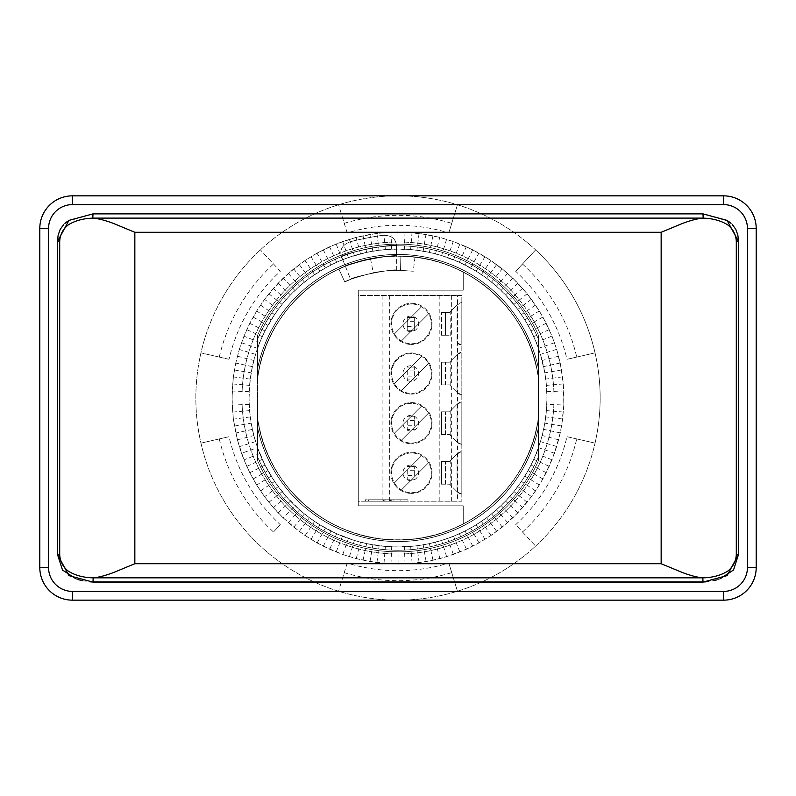 <?xml version="1.0" encoding="UTF-8"?>
<svg xmlns="http://www.w3.org/2000/svg" width="796" height="796" viewBox="0 0 796 796"><rect width="100%" height="100%" fill="white"/><g stroke="black" fill="none" stroke-linecap="round" stroke-linejoin="round"><path stroke-width="0.6" stroke-dasharray="3.98 2.98" d="M463.252 272.043L463.252 290.182L463.252 272.043A141.857 141.857 0 0 1 538.444 377.991L538.444 368.19A143.569 143.569 0 0 0 257.556 368.2L257.556 339.275A152.225 152.225 0 0 1 538.444 339.275L538.444 377.991A141.857 141.857 0 0 0 257.556 377.991A141.857 141.857 0 0 1 463.252 272.043M348.29 242.621C341.792 245.646 339.554 250.352 341.574 256.72C339.554 250.342 341.792 245.646 348.29 242.621C348.787 241.307 383.682 234.372 384.936 235.387C384.309 234.293 348.618 241.317 348.29 242.621C348.827 241.287 383.752 234.372 384.936 235.387C384.388 234.293 348.698 241.287 348.29 242.621C348.787 241.307 383.682 234.372 384.936 235.387C384.309 234.293 348.618 241.317 348.29 242.621C341.792 245.646 339.554 250.352 341.574 256.72C340.23 253.645 396.468 242.521 396.478 245.874C396.637 242.521 340.24 253.626 341.574 256.72C340.3 253.616 396.557 242.521 396.478 245.874C396.667 242.511 340.27 253.616 341.574 256.72C340.23 253.645 396.468 242.521 396.478 245.874C396.637 242.521 340.24 253.626 341.574 256.72L345.384 266.262L338.857 269.058C340.469 267.406 351.016 263.993 370.508 258.829A141.857 141.857 0 0 1 400.836 256.163L414.985 257.158L400.836 256.163L414.985 257.158L400.836 256.163L414.985 257.158L400.836 256.163L400.557 270.351L413.283 271.247L400.557 270.351A127.678 127.678 0 0 0 373.264 272.749A127.678 127.678 0 0 1 400.557 270.351A127.678 127.678 0 0 0 396.726 270.332C397.731 267.715 348.708 277.396 350.638 279.436L344.777 281.943C346.16 280.49 355.653 277.416 373.264 272.749A127.678 127.678 0 0 1 400.557 270.351A127.678 127.678 0 0 0 396.726 270.332C397.731 267.715 348.708 277.396 350.638 279.436L344.777 281.943C346.16 280.49 355.653 277.416 373.264 272.749C355.653 277.416 346.16 280.49 344.777 281.943L338.857 269.058C340.38 267.436 350.927 264.033 370.508 258.829A141.857 141.857 0 0 1 400.836 256.163L400.557 270.351A127.678 127.678 0 0 0 396.726 270.332C397.731 267.715 348.708 277.396 350.638 279.436L344.777 281.943L338.857 269.058C340.38 267.436 350.927 264.033 370.508 258.829A141.857 141.857 0 0 1 400.836 256.163L400.557 270.351L400.836 256.163A141.857 141.857 0 0 0 396.577 256.143C397.831 253.227 343.205 263.993 345.384 266.262L338.857 269.058L344.777 281.943M384.936 235.387C392.06 235.715 395.91 239.208 396.478 245.874C395.91 239.208 392.06 235.715 384.936 235.387C392.06 235.715 395.91 239.208 396.478 245.874L396.577 256.143C397.831 253.227 343.205 263.993 345.384 266.262L338.857 269.058M396.726 270.332L396.577 256.143A141.857 141.857 0 0 1 400.836 256.163A141.857 141.857 0 0 0 396.577 256.143C397.93 253.237 343.265 263.964 345.384 266.262L350.638 279.436M563.827 405.094L563.827 390.955L563.827 405.094L562.543 419.681L560.265 432.895L556.882 445.959L552.245 459.262L545.917 473.262L539.37 484.963L531.489 496.634L522.644 507.599L513.311 517.36L501.788 527.509L491.003 535.469L479.003 542.862L466.426 549.21L453.362 554.474L439.889 558.603L426.696 561.459L411.462 563.419L398.07 563.976L383.99 563.379L370.021 561.598L356.24 558.633L342.768 554.513L330.24 549.499L316.519 542.583L305.117 535.549L293.784 527.171L283.207 517.868L273.446 507.709L264.59 496.744L256.352 484.485L249.825 472.784L244.253 460.486L239.317 446.665L235.636 432.357L233.377 419.144L232.213 405.691L232.173 391.015L233.357 376.976L232.024 398.01L233.367 419.094L237.387 439.84L233.377 419.144L232.173 405.104L232.173 391.015L233.357 376.976L235.735 363.095L239.288 349.454L243.974 336.171L249.775 323.335L256.64 311.027L264.521 299.356L278.172 283.167L293.684 268.899L305.007 260.521L317.007 253.128L336.111 244.004L356.12 237.397L369.891 234.422L383.871 232.631L405.035 232.183L425.999 234.402L439.77 237.367L453.242 241.486L472.715 249.805L490.903 260.461L507.649 273.406L517.818 283.157L527.131 293.734L539.31 310.938L546.185 323.236L551.986 336.071L556.683 349.354L560.235 362.986L563.369 383.921L563.827 405.094L562.643 419.004L560.265 432.895L554.494 453.262L546.235 472.655L539.37 484.963L531.489 496.634L517.838 512.823L502.326 527.091L491.003 535.469L479.003 542.862L466.426 549.21L453.362 554.474L439.889 558.603L426.119 561.578L412.149 563.369L398.07 563.976L376.936 562.623L356.24 558.633L342.768 554.513L329.693 549.27L317.116 542.932L305.117 535.549L293.784 527.171L283.207 517.868L273.446 507.709L264.59 496.744L256.7 485.072L249.825 472.784L244.014 459.939L237.387 439.84L241.506 453.312L257.556 447.641L253.854 435.551L251.188 423.183L249.586 410.646L249.049 398.01A148.951 148.951 0 0 0 398 546.952A148.951 148.951 0 0 0 546.952 398L546.424 410.607L544.812 423.144L542.156 435.512L538.454 447.601L533.738 459.332L528.047 470.625L521.42 481.391L513.908 491.56L505.55 501.052L496.425 509.798L486.595 517.748L476.117 524.823L465.083 530.992L453.561 536.206L441.641 540.414L429.402 543.608L416.935 545.748L398.02 546.952L385.383 546.424L366.638 543.618L354.399 540.434L336.658 533.738L319.912 524.853L309.445 517.768L299.604 509.828L286.192 496.425L274.6 481.421L264.998 465.073L257.556 447.641L257.556 417.044L257.556 456.725C257.556 461.332 257.556 461.332 257.556 456.725C257.556 461.332 257.556 461.332 257.556 456.725C257.556 461.332 257.556 461.332 257.556 456.725C257.556 461.332 257.556 461.332 257.556 456.725C257.556 461.332 257.556 461.332 257.556 456.725C257.556 461.332 257.556 461.332 257.556 456.725C257.556 461.332 257.556 461.332 257.556 456.725C257.556 461.332 257.556 461.332 257.556 456.725C257.556 461.332 257.556 461.332 257.556 456.725C257.556 461.332 257.556 461.332 257.556 456.725C257.556 461.332 257.556 461.332 257.556 456.725C257.556 461.332 257.556 461.332 257.556 456.725L257.556 427.8A143.569 143.569 0 0 0 538.444 427.81L538.444 427.372A143.479 143.479 0 0 1 257.556 427.362L257.556 418.009C265.824 486.087 329.514 541.34 398.129 539.857C466.665 541.21 530.186 485.998 538.444 418.019L538.444 447.631A148.951 148.951 0 0 1 257.556 447.631L257.556 348.369A148.951 148.951 0 0 1 538.444 348.369L538.444 447.631M538.444 417.054L538.444 418.009A141.857 141.857 0 0 1 257.556 418.009C265.824 486.087 329.514 541.34 398.139 539.857C466.665 541.2 530.186 485.998 538.444 418.019A141.857 141.857 0 0 1 257.556 418.009C265.824 486.067 329.474 541.31 398.07 539.857C466.605 541.24 530.176 486.028 538.444 418.019L538.444 456.725A152.225 152.225 0 0 1 257.556 456.725A152.225 152.225 0 0 0 538.444 456.725L538.444 417.054A141.728 141.728 0 0 1 257.556 417.044M538.444 456.725C538.444 461.332 538.444 461.332 538.444 456.725C538.444 461.332 538.444 461.332 538.444 456.725A152.225 152.225 0 0 1 257.556 456.725A152.225 152.225 0 0 0 538.444 456.725L538.444 427.591A143.529 143.529 0 0 1 257.556 427.581A143.529 143.529 0 0 0 538.444 427.591L538.444 427.581A143.529 143.529 0 0 1 257.556 427.581A143.529 143.529 0 0 0 538.444 427.581L538.444 456.725C538.444 461.332 538.444 461.332 538.444 456.725C538.444 461.332 538.444 461.332 538.444 456.725A152.225 152.225 0 0 1 257.556 456.725A152.225 152.225 0 0 0 538.444 456.725L538.444 427.581L538.444 456.725C538.444 461.332 538.444 461.332 538.444 456.725C538.444 461.332 538.444 461.332 538.444 456.725A152.225 152.225 0 0 1 257.556 456.725A152.225 152.225 0 0 0 538.444 456.725L538.444 427.372A143.479 143.479 0 0 1 257.556 427.353A143.469 143.469 0 0 0 538.444 427.333L538.444 456.725C538.444 461.332 538.444 461.332 538.444 456.725C538.444 461.332 538.444 461.332 538.444 456.725A152.225 152.225 0 0 1 257.556 456.725A152.225 152.225 0 0 0 538.444 456.725L538.444 427.81A143.569 143.569 0 0 1 257.556 427.8A143.569 143.569 0 0 0 538.444 427.81L538.444 456.725C538.444 461.332 538.444 461.332 538.444 456.725C538.444 461.332 538.444 461.332 538.444 456.725A152.225 152.225 0 0 1 257.556 456.725A152.225 152.225 0 0 0 538.444 456.725L538.444 427.333L538.444 456.725C538.444 461.332 538.444 461.332 538.444 456.725C538.444 461.332 538.444 461.332 538.444 456.725M257.556 378.956L257.556 368.419A143.529 143.529 0 0 1 538.444 368.419A143.529 143.529 0 0 0 257.556 368.419L257.556 339.275A152.225 152.225 0 0 1 538.444 339.275C538.444 334.668 538.444 334.668 538.444 339.275C538.444 334.668 538.444 334.668 538.444 339.275C538.444 334.668 538.444 334.668 538.444 339.275C538.444 334.668 538.444 334.668 538.444 339.275C538.444 334.668 538.444 334.668 538.444 339.275C538.444 334.668 538.444 334.668 538.444 339.275C538.444 334.668 538.444 334.668 538.444 339.275C538.444 334.668 538.444 334.668 538.444 339.275C538.444 334.668 538.444 334.668 538.444 339.275C538.444 334.668 538.444 334.668 538.444 339.275C538.444 334.668 538.444 334.668 538.444 339.275C538.444 334.668 538.444 334.668 538.444 339.275A152.225 152.225 0 0 0 257.556 339.275A152.225 152.225 0 0 1 538.444 339.275A152.225 152.225 0 0 0 257.556 339.275A152.225 152.225 0 0 1 538.444 339.275A152.225 152.225 0 0 0 257.556 339.275L257.556 378.956A141.728 141.728 0 0 1 538.444 378.946M257.556 368.638A143.479 143.479 0 0 1 538.444 368.628L538.444 339.275A152.225 152.225 0 0 0 257.556 339.275C257.556 334.668 257.556 334.668 257.556 339.275C257.556 334.668 257.556 334.668 257.556 339.275C257.556 334.668 257.556 334.668 257.556 339.275C257.556 334.668 257.556 334.668 257.556 339.275A152.225 152.225 0 0 1 538.444 339.275A152.225 152.225 0 0 0 257.556 339.275C257.556 334.668 257.556 334.668 257.556 339.275C257.556 334.668 257.556 334.668 257.556 339.275C257.556 334.668 257.556 334.668 257.556 339.275C257.556 334.668 257.556 334.668 257.556 339.275A152.225 152.225 0 0 1 538.444 339.275A152.225 152.225 0 0 0 257.556 339.275C257.556 334.668 257.556 334.668 257.556 339.275C257.556 334.668 257.556 334.668 257.556 339.275L257.556 368.667A143.479 143.479 0 0 1 538.444 368.638A143.469 143.469 0 0 0 257.556 368.667L257.556 368.2A143.569 143.569 0 0 1 538.444 368.19A143.569 143.569 0 0 0 257.556 368.2L257.556 368.647M705.286 581.926L713.873 580.602M716.927 579.856L719.922 578.921M76.187 578.961L78.466 579.687M82.316 580.652L90.784 581.936M728.28 221.179L702.997 213.875L93.003 213.875L68.934 220.393L57.531 241.437L57.531 554.563L68.944 575.617L93.003 582.125A106.883 106.883 0 0 0 96.993 582.344L702.997 582.125L727.066 575.607L738.469 554.563L738.469 241.397M738.469 554.563L738.469 241.437L727.056 220.383L702.997 213.875L93.003 213.875L67.65 221.228M65.043 223.278L63.61 224.681M60.516 228.91L60.068 229.736M58.237 234.85L58.058 235.715M737.922 235.606L737.763 234.84M735.962 229.795L735.454 228.85M732.429 224.721L730.847 223.179M538.444 418.009A141.857 141.857 0 0 1 463.252 523.957L463.252 505.818L358.28 505.818L358.28 290.182L358.28 505.818L463.252 505.818L463.252 523.957A141.857 141.857 0 0 1 257.556 418.009C265.824 486.058 329.464 541.3 398.06 539.857C466.605 541.24 530.176 486.028 538.444 418.009L538.444 377.991A141.857 141.857 0 0 0 257.556 377.991L257.556 418.009M358.28 290.182L463.252 290.182L358.28 290.182M538.444 348.369L538.444 377.991C530.186 310.002 466.665 254.8 398.139 256.143C329.514 254.66 265.824 309.913 257.556 377.991L257.556 348.369M257.556 368.419A143.529 143.529 0 0 1 538.444 368.409A143.529 143.529 0 0 0 257.556 368.419M257.556 339.275C257.556 334.668 257.556 334.668 257.556 339.275C257.556 334.668 257.556 334.668 257.556 339.275M414.985 257.158L413.283 271.247M345.384 266.262L341.574 256.72L345.384 266.262C343.235 264.003 397.702 253.237 396.577 256.143L396.478 245.874L396.577 256.143C397.702 253.237 343.235 264.003 345.384 266.262C343.235 264.003 397.702 253.237 396.577 256.143M249.049 398.01L250.252 379.095L252.382 366.628L255.576 354.389L259.785 342.469L264.988 330.947L274.58 314.599L282.102 304.43L290.45 294.938L299.585 286.192L309.415 278.242L325.345 267.963L336.638 262.272L348.369 257.556L366.608 252.392L379.075 250.252L397.99 249.049L416.915 250.252L429.372 252.392L441.611 255.576L459.352 262.262L476.098 271.157L486.575 278.242L496.405 286.182L505.54 294.928L517.758 309.425L524.843 319.902L531.002 330.937L536.215 342.459L540.424 354.379L544.812 372.827L546.414 385.363L546.952 398A148.951 148.951 0 0 0 398 249.049A148.951 148.951 0 0 0 249.049 398L232.024 398.01M515.699 271.327L535.599 249.904A202.154 202.154 0 0 0 200.95 443.123A202.154 202.154 0 0 0 535.599 546.096L515.699 524.673A173.548 173.548 0 0 0 566.981 436.696L595.05 443.123A202.154 202.154 0 0 0 398 195.846A202.154 202.154 0 0 0 195.846 398A202.154 202.154 0 0 0 398 600.154A202.154 202.154 0 0 0 595.05 352.877L566.981 359.304A173.548 173.548 0 0 0 515.699 271.327L535.599 249.904A202.154 202.154 0 0 1 595.05 352.877L566.981 359.304M546.822 391.682L563.827 390.955L561.588 369.951L556.702 349.394L552.006 336.111L542.902 317.057L535.509 305.057L527.131 293.724L512.843 278.172L502.266 268.859L490.943 260.481L478.943 253.098L466.356 246.76L453.292 241.506L439.82 237.377L419.074 233.367L397.99 232.024L376.906 233.367L356.17 237.377L342.698 241.506L329.624 246.76L317.047 253.108L305.047 260.491L288.331 273.416L273.396 288.351L264.551 299.316L256.66 310.987L249.795 323.285L243.984 336.131L239.297 349.414L235.745 363.046L233.357 376.976L235.735 363.095L239.288 349.454L243.974 336.171L250.093 322.728L256.64 311.027L264.939 298.808L273.366 288.391L282.699 278.63L293.236 269.277L305.007 260.521L317.007 253.128L329.584 246.78L342.658 241.526L356.12 237.397L369.891 234.422L383.871 232.631L397.95 232.024L412.02 232.621L425.999 234.402L439.77 237.367L453.879 241.725L466.934 247.029L478.903 253.078L490.406 260.143L502.226 268.829L512.375 277.744L522.564 288.311L531.41 299.266L539.31 310.938L546.185 323.236L551.986 336.071L556.683 349.354L560.235 362.986L562.692 377.553M562.702 377.553L563.827 390.906M347.205 563.08L338.549 591.209L347.205 563.08A173.548 173.548 0 0 0 448.795 563.08L457.451 591.209L448.795 563.08M219.268 438.924A183.558 183.558 0 0 0 273.486 532.007L280.301 524.673A173.548 173.548 0 0 1 229.019 436.696L200.95 443.123L229.019 436.696M229.019 359.304L200.95 352.877L229.019 359.304A173.548 173.548 0 0 1 280.301 271.327L260.401 249.904L280.301 271.327M347.205 232.92L338.549 204.791L347.205 232.92A173.548 173.548 0 0 1 448.795 232.92L457.451 204.791L448.795 232.92M522.514 532.007A183.558 183.558 0 0 0 576.732 438.924L595.05 443.123A202.154 202.154 0 0 1 535.599 546.096L515.699 524.673M283.207 517.868L299.316 531.459L310.997 539.34L323.295 546.215L342.728 554.504L356.2 558.623L369.971 561.588L390.975 563.827L405.065 563.827L419.104 562.633L432.994 560.245L446.626 556.693L466.386 549.23L478.963 542.892L490.963 535.499L507.679 522.574L517.848 512.823L527.151 502.246L535.529 490.923L542.912 478.923L552.016 459.859L558.633 439.8L561.598 426.019L563.827 405.035L546.822 404.308M563.976 398L546.952 398M562.623 376.866L545.748 379.075M563.379 383.921L546.414 385.363M560.235 362.986L543.608 366.618M561.588 369.951L544.812 372.827M556.683 349.354L540.424 354.379M558.623 356.18L542.146 360.469M551.986 336.071L536.215 342.459M554.494 342.708L538.444 348.379M546.185 323.236L531.002 330.937M549.24 329.634L533.728 336.648M539.31 310.938L524.843 319.902M542.902 317.057L528.037 325.355M531.41 299.266L517.758 309.425M535.509 305.057L521.41 314.589M522.564 288.311L509.818 299.585M527.131 293.724L513.888 304.42M512.843 278.172L501.062 290.46M517.828 283.147L505.54 294.928M491.57 282.102L502.226 268.829M507.649 273.406L496.405 286.182M481.411 274.59L490.903 260.461M496.694 264.551L486.575 278.242M470.645 267.963L478.903 253.078M485.023 256.66L476.098 271.157M459.352 262.262L466.317 246.74M472.715 249.795L465.053 264.988M447.621 257.556L453.242 241.486M459.879 243.994L453.531 259.785M435.531 253.854L439.77 237.367M446.596 239.297L441.611 255.576M423.164 251.188L425.999 234.402M432.964 235.745L429.372 252.392M410.627 249.586L412.02 232.621M419.074 233.367L416.915 250.252M397.99 249.049L397.95 232.024M405.035 232.173L404.318 249.178M385.363 249.586L383.871 232.631M390.945 232.173L391.672 249.178M372.817 251.188L369.891 234.422M376.906 233.367L379.075 250.252M360.459 253.854L356.12 237.397M363.026 235.755L366.608 252.392M348.369 257.556L342.658 241.526M349.394 239.297L354.379 255.576M336.638 262.272L329.584 246.78M336.111 243.994L342.449 259.795M325.345 267.963L317.007 253.128M323.266 249.795L330.937 264.998M314.579 274.59L305.007 260.521M310.967 256.67L319.892 271.167M304.42 282.112L293.684 268.899M299.296 264.561L309.415 278.242M288.331 273.416L299.585 286.192M294.928 290.47L283.147 278.182M286.182 299.595L273.366 288.391M278.162 283.167L290.45 294.938M278.232 309.435L264.521 299.356M268.859 293.744L282.102 304.43M271.157 319.912L256.64 311.027M260.481 305.067L274.58 314.599M264.988 330.947L249.775 323.335M253.098 317.067L267.954 325.365M259.785 342.469L243.974 336.171M246.75 329.644L262.262 336.658M255.576 354.389L239.288 349.454M241.496 342.718L257.546 348.389M252.382 366.628L235.735 363.095M237.377 356.19L253.844 360.479M234.412 369.961L251.188 372.836M250.252 379.095L233.367 376.936M249.178 391.692L232.173 391.015M232.621 383.941L249.586 385.383M249.178 404.338L232.173 405.104M250.252 416.935L233.377 419.144M232.621 412.089L249.586 410.646M252.392 429.392L235.765 433.024M234.412 426.069L251.188 423.183M255.576 441.631L239.317 446.665M237.387 439.84L253.854 435.551M241.506 453.312L244.014 459.939M259.795 453.551L243.994 459.899L249.825 472.784M246.76 466.376L262.272 459.372M264.998 465.073L249.805 472.734L256.7 485.072M253.108 478.963L267.963 470.655M271.167 476.108L256.68 485.033L264.59 496.744M260.501 490.953L274.6 481.421M278.252 486.585L264.57 496.704L273.446 507.709M268.879 502.286L282.122 491.59M286.192 496.425L273.416 507.669L278.182 512.863L283.167 517.838L294.948 505.55M278.182 512.863L290.47 501.082M293.784 527.171L304.44 513.898M288.361 522.604L299.604 509.828M305.117 535.549L314.599 521.42M299.316 531.459L309.445 517.768M317.116 542.932L325.375 528.047M310.997 539.34L319.912 524.853M329.693 549.27L336.658 533.738M323.295 546.215L330.957 531.012M342.768 554.513L348.399 538.454M336.131 552.016L342.479 536.215M356.24 558.633L360.488 542.156M349.414 556.702L354.399 540.434M370.021 561.598L372.846 544.812M363.056 560.255L366.638 543.618M383.99 563.379L385.383 546.424M376.936 562.633L379.095 545.748M398.07 563.976L398.02 546.952M390.975 563.827L391.702 546.822M412.149 563.369L410.656 546.414M405.065 563.827L404.338 546.822M426.119 561.578L423.193 544.812M419.104 562.633L416.935 545.748M439.889 558.603L435.551 542.146M432.994 560.245L429.402 543.608M453.362 554.474L447.641 538.434M446.626 556.693L441.641 540.414M466.426 549.21L459.372 533.718M459.909 551.996L453.561 536.206M479.003 542.862L470.665 528.027M472.744 546.195L465.083 530.992M491.003 535.469L481.431 521.4M485.043 539.32L476.117 524.823M502.326 527.091L491.59 513.878M496.714 531.43L486.595 517.748M512.893 517.778L501.082 505.52M507.679 522.574L496.425 509.798M522.644 507.599L509.828 496.396M517.848 512.823L505.55 501.052M531.489 496.634L517.768 486.555M527.151 502.246L513.908 491.56M539.37 484.963L524.853 476.078M535.529 490.923L521.42 481.391M546.235 472.655L531.012 465.043M542.912 478.923L528.047 470.625M552.036 459.819L536.225 453.511M549.25 466.337L533.738 459.332M556.722 446.526L540.434 441.591M554.504 453.272L538.454 447.601M560.265 432.895L543.618 429.352M558.633 439.8L542.156 435.512M562.643 419.004L545.748 416.895M561.598 426.019L544.812 423.144M563.379 412.049L546.424 410.607M522.514 263.993A183.558 183.558 0 0 1 576.732 357.076M344.26 223.348A183.558 183.558 0 0 1 451.74 223.348M219.268 357.076A183.558 183.558 0 0 1 273.486 263.993M576.732 438.924L566.981 436.696M273.486 532.007L280.301 524.673M344.26 572.652A183.558 183.558 0 0 0 451.74 572.652M241.954 398A156.046 156.046 0 0 0 398 554.046A156.046 156.046 0 0 0 554.046 398A156.046 156.046 0 0 0 398 241.954A156.046 156.046 0 0 0 241.954 398A156.046 156.046 0 0 0 398 554.046A156.046 156.046 0 0 0 554.046 398A156.046 156.046 0 0 0 398 241.954A156.046 156.046 0 0 0 241.954 398M57.531 241.437L57.531 554.563M410.766 381.334A7.801 7.801 0 0 1 402.965 373.533A7.801 7.801 0 0 1 410.766 365.722A7.801 7.801 0 0 1 418.567 373.533A7.801 7.801 0 0 1 410.766 381.334A7.801 7.801 0 0 1 402.965 373.533A7.801 7.801 0 0 1 410.766 365.722A7.801 7.801 0 0 1 418.567 373.533A7.801 7.801 0 0 1 410.766 381.334M410.766 331.683A7.801 7.801 0 0 1 402.965 323.873A7.801 7.801 0 0 1 410.766 316.072A7.801 7.801 0 0 1 418.567 323.873A7.801 7.801 0 0 1 410.766 331.683A7.801 7.801 0 0 1 402.965 323.873A7.801 7.801 0 0 1 410.766 316.072A7.801 7.801 0 0 1 418.567 323.873A7.801 7.801 0 0 1 410.766 331.683M410.766 430.984A7.801 7.801 0 0 1 402.965 423.183A7.801 7.801 0 0 1 410.766 415.383A7.801 7.801 0 0 1 418.567 423.183A7.801 7.801 0 0 1 410.766 430.984A7.801 7.801 0 0 1 402.965 423.183A7.801 7.801 0 0 1 410.766 415.383A7.801 7.801 0 0 1 418.567 423.183A7.801 7.801 0 0 1 410.766 430.984M410.766 480.635A7.801 7.801 0 0 1 402.965 472.834A7.801 7.801 0 0 1 410.766 465.033A7.801 7.801 0 0 1 418.567 472.834A7.801 7.801 0 0 1 410.766 480.635A7.801 7.801 0 0 1 402.965 472.834A7.801 7.801 0 0 1 410.766 465.033A7.801 7.801 0 0 1 418.567 472.834A7.801 7.801 0 0 1 410.766 480.635M411.472 452.257A20.567 20.567 0 0 1 432.049 472.834A20.567 20.567 0 0 1 411.472 493.401A20.567 20.567 0 0 0 432.049 472.834A20.567 20.567 0 0 0 411.472 452.257A20.567 20.567 0 0 0 390.906 472.834A20.567 20.567 0 0 0 411.472 493.401A20.567 20.567 0 0 1 390.906 472.834A20.567 20.567 0 0 1 411.472 452.257M411.472 402.607A20.567 20.567 0 0 1 432.049 423.183A20.567 20.567 0 0 1 411.472 443.75A20.567 20.567 0 0 0 432.049 423.183A20.567 20.567 0 0 0 411.472 402.607A20.567 20.567 0 0 0 390.906 423.183A20.567 20.567 0 0 0 411.472 443.75A20.567 20.567 0 0 1 390.906 423.183A20.567 20.567 0 0 1 411.472 402.607M411.472 303.306A20.567 20.567 0 0 1 432.049 323.873A20.567 20.567 0 0 1 411.472 344.449A20.567 20.567 0 0 0 432.049 323.873A20.567 20.567 0 0 0 411.472 303.306A20.567 20.567 0 0 0 390.906 323.873A20.567 20.567 0 0 0 411.472 344.449A20.567 20.567 0 0 1 390.906 323.873A20.567 20.567 0 0 1 411.472 303.306M411.472 352.956A20.567 20.567 0 0 1 432.049 373.533A20.567 20.567 0 0 1 411.472 394.1A20.567 20.567 0 0 0 432.049 373.533A20.567 20.567 0 0 0 411.472 352.956A20.567 20.567 0 0 0 390.906 373.533A20.567 20.567 0 0 0 411.472 394.1A20.567 20.567 0 0 1 390.906 373.533A20.567 20.567 0 0 1 411.472 352.956M384.189 499.788L390.677 499.788L384.189 499.788L384.189 501.201L390.677 501.201L384.189 501.201M390.677 499.788L390.677 501.201M380.956 499.788L384.607 499.788L384.607 501.201L380.956 501.201L385.871 501.201L385.871 499.788L380.956 499.788L380.956 501.201M369.951 499.788L383.443 499.788L369.951 499.788L369.951 501.201L383.443 501.201L369.951 501.201M411.472 452.974A19.86 19.86 0 0 0 391.612 472.834A19.86 19.86 0 0 0 411.472 492.694A19.86 19.86 0 0 0 431.332 472.834A19.86 19.86 0 0 0 394.229 462.983A19.86 19.86 0 0 0 411.472 492.694A19.86 19.86 0 0 0 421.562 455.72A19.86 19.86 0 0 0 411.472 452.974M411.472 403.323A19.86 19.86 0 0 0 391.612 423.183A19.86 19.86 0 0 0 411.472 443.044A19.86 19.86 0 0 0 431.332 423.183A19.86 19.86 0 0 0 394.229 413.333A19.86 19.86 0 0 0 411.472 443.044A19.86 19.86 0 0 0 421.562 406.069A19.86 19.86 0 0 0 411.472 403.323M411.472 304.012A19.86 19.86 0 0 0 391.612 323.873A19.86 19.86 0 0 0 411.472 343.743A19.86 19.86 0 0 0 431.332 323.873A19.86 19.86 0 0 0 394.229 314.022A19.86 19.86 0 0 0 411.472 343.743A19.86 19.86 0 0 0 421.562 306.768A19.86 19.86 0 0 0 411.472 304.012M411.472 353.673A19.86 19.86 0 0 0 391.612 373.533A19.86 19.86 0 0 0 411.472 393.393A19.86 19.86 0 0 0 431.332 373.533A19.86 19.86 0 0 0 394.229 363.673A19.86 19.86 0 0 0 411.472 393.393A19.86 19.86 0 0 0 421.562 356.419A19.86 19.86 0 0 0 411.472 353.673M389.672 501.201L389.672 295.505L358.28 295.505L358.28 501.201L461.839 501.201L461.839 295.505L358.28 295.505L358.28 501.201L457.581 501.201L457.581 295.505L461.839 295.505L461.839 501.201L457.581 501.201M404.935 501.201L365.374 501.201L404.935 501.201L404.935 499.788L365.374 499.788L365.374 501.201L365.374 499.788L407.93 499.788L407.93 501.201L407.93 499.788L404.935 499.788L404.935 501.201M389.672 295.505L457.581 295.505M457.043 491.659L457.421 492.037A7.094 7.094 0 0 0 461.839 494.087L461.839 451.581L461.839 494.087L457.421 492.037L449.571 484.177L441.481 484.177L441.481 461.481L445.521 461.481L445.521 484.177L449.571 484.177L457.043 491.659L457.043 453.999L461.839 451.581A7.094 7.094 0 0 0 457.421 453.63L449.571 461.481L441.481 461.481L441.481 484.177L445.521 484.177L445.521 461.481L449.571 461.481L457.043 453.999M457.043 392.358L457.421 392.726A7.094 7.094 0 0 0 461.839 394.786L461.839 352.28L461.839 394.786L457.421 392.726L449.571 384.876L441.481 384.876L441.481 362.18L445.521 362.18L445.521 384.876L449.571 384.876L457.043 392.358L457.043 354.698L461.839 352.28A7.094 7.094 0 0 0 457.421 354.329L449.571 362.18L441.481 362.18L441.481 384.876L445.521 384.876L445.521 362.18L449.571 362.18L457.043 354.698M457.043 442.009L457.421 442.387A7.094 7.094 0 0 0 461.839 444.437L461.839 401.93L461.839 444.437L457.421 442.387L449.571 434.526L441.481 434.526L441.481 411.83L445.521 411.83L445.521 434.526L449.571 434.526L457.043 442.009L457.043 404.348L461.839 401.93A7.094 7.094 0 0 0 457.421 403.98L449.571 411.83L441.481 411.83L441.481 434.526L445.521 434.526L445.521 411.83L449.571 411.83L457.043 404.348M461.839 302.619L461.839 345.136L461.839 302.619A7.094 7.094 0 0 0 457.421 304.679L449.571 312.53L445.521 312.53L445.521 335.225L449.571 335.225L441.481 335.225L445.521 335.225L445.521 312.53L441.481 312.53L449.571 312.53L457.421 304.679L461.839 302.619M451.352 295.505L451.352 501.201M457.043 342.708L457.421 343.076A7.094 7.094 0 0 0 461.839 345.136L457.043 342.708L457.043 305.047M414.318 370.946L407.224 370.946L407.224 379.911L414.318 379.911L407.224 379.911L407.224 376.11L414.318 376.11L414.318 367.145L407.224 367.145L414.318 367.145L414.318 376.11M407.224 326.46L414.318 326.46L414.318 330.26L407.224 330.26L414.318 330.26L414.318 317.495L407.224 317.495L414.318 317.495L414.318 321.295L407.224 321.295L407.224 317.495L407.224 330.26L407.224 321.295M414.318 420.596L407.224 420.596L407.224 429.561L414.318 429.561L407.224 429.561L407.224 425.76L414.318 425.76L414.318 416.796L407.224 416.796L414.318 416.796L414.318 425.76M414.318 470.247L407.224 470.247L407.224 479.212L414.318 479.212L407.224 479.212L407.224 475.411L414.318 475.411L414.318 466.446L407.224 466.446L414.318 466.446L414.318 475.411M400.836 499.788L388.995 499.788L403.084 499.788L400.836 499.788L400.836 501.201L403.084 501.201L403.084 499.788L403.084 501.201L391.244 501.201L400.836 501.201L400.836 499.788M384.607 499.788L385.871 499.788L383.443 499.788L385.871 499.788L385.871 501.201L383.443 501.201L383.622 499.788L383.622 501.201L385.871 501.201L385.871 499.788L385.871 501.201L384.607 501.201L384.607 499.788M441.481 335.225L441.481 312.53L441.481 335.225M388.995 501.201L391.244 501.201L391.244 499.788L391.244 501.201L388.995 501.201L388.995 499.788L388.995 501.201L388.995 499.788L388.995 501.201L390.259 501.201L388.995 501.201M390.259 501.201L393.911 501.201L390.259 501.201L390.259 499.788L390.259 501.201M407.224 370.946L407.224 376.11M414.318 326.46L414.318 321.295M407.224 420.596L407.224 425.76M407.224 470.247L407.224 475.411M401.393 489.938L428.586 462.745L401.393 489.938M394.368 482.923L421.562 455.72L394.368 482.923M401.393 440.288L428.586 413.094L401.393 440.288M394.368 433.263L421.562 406.069L394.368 433.263M421.562 306.768L394.368 333.962L421.562 306.768M428.586 313.793L401.393 340.986L428.586 313.793M401.393 390.637L428.586 363.444L401.393 390.637M394.368 383.612L421.562 356.419L394.368 383.612M370.508 258.829L373.264 272.749M383.443 501.201L383.443 499.788L383.443 501.201M368.359 499.788L368.359 501.201L368.359 499.788M439.84 501.201L439.84 295.505M432.984 295.505L432.984 501.201M382.926 295.505L382.926 501.201M450.198 484.814L450.198 460.854M450.198 385.513L450.198 361.553M450.198 435.163L450.198 411.204M450.198 335.852L450.198 311.903M257.556 460.605C280.699 514.146 336.599 551.23 394.945 551.737C455.372 553.678 514.524 516.097 538.444 460.615C514.524 516.097 455.372 553.678 394.945 551.737C336.599 551.23 280.699 514.146 257.556 460.605C280.699 514.146 336.599 551.23 394.945 551.737C455.372 553.678 514.524 516.097 538.444 460.615C514.524 516.097 455.372 553.678 394.945 551.737C336.599 551.23 280.699 514.146 257.556 460.605C280.699 514.146 336.599 551.23 394.945 551.737C455.372 553.678 514.524 516.097 538.444 460.615C514.524 516.097 455.372 553.678 394.945 551.737C336.599 551.23 280.699 514.146 257.556 460.605M257.556 418.029C265.834 486.077 329.474 541.31 398.07 539.857C466.605 541.24 530.166 486.038 538.444 418.029M257.556 335.395C280.699 281.854 336.599 244.77 394.945 244.263C455.372 242.322 514.524 279.903 538.444 335.385C514.524 279.903 455.372 242.322 394.945 244.263C336.599 244.77 280.699 281.854 257.556 335.395C280.699 281.854 336.599 244.77 394.945 244.263C455.372 242.322 514.524 279.903 538.444 335.385C514.524 279.903 455.372 242.322 394.945 244.263C336.599 244.77 280.699 281.854 257.556 335.395C280.699 281.854 336.599 244.77 394.945 244.263C455.372 242.322 514.524 279.903 538.444 335.385C514.524 279.903 455.372 242.322 394.945 244.263C336.599 244.77 280.699 281.854 257.556 335.395M538.444 377.991C530.176 309.972 466.615 254.76 398.07 256.143C329.474 254.69 265.824 309.933 257.556 377.991C265.824 309.913 329.514 254.66 398.129 256.143C466.665 254.79 530.186 310.002 538.444 377.981C530.176 309.962 466.605 254.76 398.06 256.143C329.464 254.7 265.824 309.933 257.556 377.981C265.824 309.933 329.464 254.7 398.06 256.143C466.605 254.75 530.166 309.962 538.444 377.971M393.911 499.788L393.911 501.201"/><path stroke-width="1.19" d="M90.784 581.936L705.286 581.926M713.873 580.602L716.927 579.856M719.922 578.921L733.544 569.976L738.469 554.563L738.469 241.437L727.056 220.383L702.997 213.875L93.003 213.875L68.934 220.393L57.531 241.437L57.531 554.563L62.496 570.035L76.187 578.961M78.466 579.687L82.316 580.652M67.65 221.228L65.043 223.278M63.61 224.681L60.516 228.91M60.068 229.736L58.237 234.85M58.058 235.715L57.531 241.437L59.7 241.437C60.048 234.661 62.934 229.129 68.347 224.82C75.152 220.631 83.301 218.412 92.784 218.164C97.988 218.462 104.893 220.223 113.49 223.437L134.842 232.283L134.842 563.717L113.49 572.563C104.883 575.777 97.988 577.538 92.814 577.836C83.291 577.588 75.142 575.369 68.347 571.18C62.934 566.901 60.058 561.359 59.7 554.563L59.7 241.437M738.469 241.397L737.922 235.606M737.763 234.84L735.962 229.795M735.454 228.85L732.429 224.721M730.847 223.179L728.28 221.179M703.186 218.164C712.709 218.412 720.858 220.631 727.653 224.82C733.066 229.099 735.942 234.631 736.3 241.437L736.3 554.563C735.952 561.339 733.066 566.871 727.653 571.18C720.848 575.369 712.699 577.588 703.216 577.836C698.012 577.538 691.107 575.777 682.51 572.563L661.158 563.717L661.158 232.283L682.51 223.437C691.117 220.223 698.012 218.462 703.186 218.164L702.997 213.875M703.216 577.836L92.814 577.836M92.784 218.164L93.003 213.875M702.848 577.896L702.997 582.125L727.066 575.607L738.469 554.563L736.3 554.563M93.152 577.896L93.003 582.125A106.883 106.883 0 0 0 96.993 582.344L702.997 582.125M39.8 567.528A32.626 32.626 0 0 0 72.426 600.154L723.574 600.154A32.626 32.626 0 0 0 756.2 567.528L756.2 228.472A32.626 32.626 0 0 0 723.574 195.846L72.426 195.846A32.626 32.626 0 0 0 39.8 228.472L39.8 567.528L48.556 567.528A23.87 23.87 0 0 0 72.426 591.398L723.574 591.398A23.87 23.87 0 0 0 747.444 567.528L747.444 228.472A23.87 23.87 0 0 0 723.574 204.602L72.426 204.602A23.87 23.87 0 0 0 48.556 228.472L48.556 567.528M59.7 554.563L57.531 554.563L68.944 575.617L93.003 582.125M134.842 563.717L661.158 563.717M661.158 232.283L134.842 232.283M93.152 218.104L702.848 218.104M736.3 241.437L738.469 241.437M72.426 591.398L72.426 600.154M723.574 591.398L723.574 600.154M747.444 567.528L756.2 567.528M747.444 228.472L756.2 228.472M723.574 204.602L723.574 195.846M72.426 204.602L72.426 195.846M48.556 228.472L39.8 228.472"/></g></svg>
